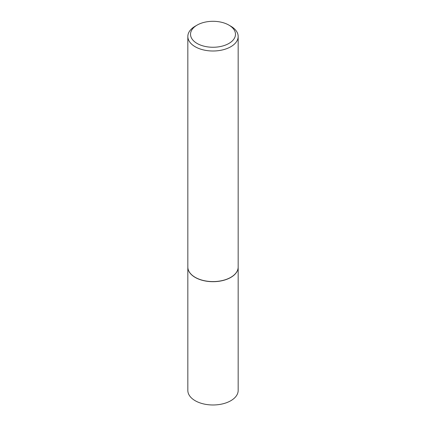 <?xml version="1.0" encoding="UTF-8"?>
<svg xmlns="http://www.w3.org/2000/svg" width="426" height="426" viewBox="0 0 426 426"><rect width="100%" height="100%" fill="white"/><g stroke="black" fill="none" stroke-linecap="round" stroke-linejoin="round"><path stroke-width="0.64" d="M187.834 267.107A25.166 14.532 0 0 0 187.834 267.161L187.834 390.45A25.166 14.532 0 0 0 195.204 400.722A25.166 14.532 0 0 0 222.633 403.875A25.166 14.532 0 0 0 238.166 390.45L238.166 267.161A25.166 14.532 0 0 0 238.166 267.107M187.834 267.161A25.166 14.532 0 0 0 195.204 277.433A25.166 14.532 0 0 0 222.633 280.585A25.166 14.532 0 0 0 238.166 267.161M197.105 25.102A22.482 12.982 0 0 0 197.105 43.457A22.482 12.982 0 0 0 228.895 43.457A22.482 12.982 0 0 0 228.895 25.102A22.482 12.982 0 0 0 197.105 25.102L195.204 26.199A25.166 14.532 0 0 0 187.834 36.471L187.834 267.049A25.166 14.532 0 0 0 195.204 277.326L195.3 277.379A25.033 14.452 0 0 0 230.7 277.379A25.033 14.452 0 0 0 230.748 277.353M195.3 277.379L195.204 277.326A25.166 14.532 0 0 0 230.796 277.326A25.166 14.532 0 0 0 238.166 267.049L238.166 36.471A25.166 14.532 0 0 0 230.796 26.199L228.895 25.102L230.796 26.199M187.834 36.471A25.166 14.532 0 0 0 195.204 46.748A25.166 14.532 0 0 0 222.633 49.895A25.166 14.532 0 0 0 238.166 36.471"/></g></svg>
